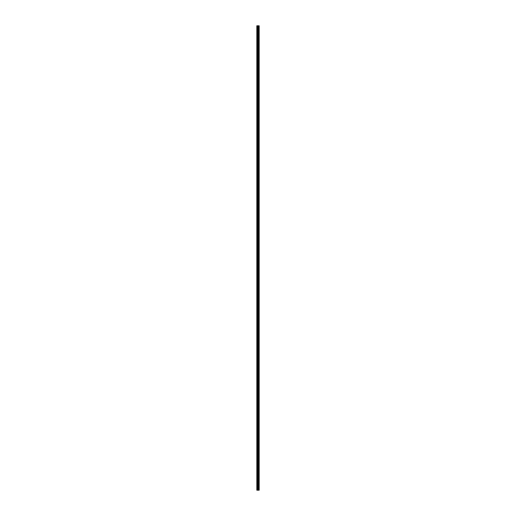 <?xml version="1.0" encoding="UTF-8"?>
<svg xmlns="http://www.w3.org/2000/svg" width="516" height="516" viewBox="0 0 516 516"><rect width="100%" height="100%" fill="white"/><g stroke="black" fill="none" stroke-linecap="round" stroke-linejoin="round"><path stroke-width="0.77" d="M257.787 490.2L259.167 490.2L259.167 25.8L256.833 25.8L256.833 490.2L257.787 490.2L257.787 25.8M259.051 490.2L259.051 25.8M258.813 490.2L258.813 25.8M258.774 490.2L258.774 25.8M258.464 490.2L258.464 25.8M258.271 490.2L258.271 25.8M258.155 490.2L258.155 25.8M257.897 490.2L257.897 25.8M257.342 490.2L257.342 25.8M257.02 490.2L257.02 25.8M259.09 490.2L259.09 25.8M258.516 490.2L258.516 25.8M258.206 490.2L258.206 25.8M258.045 490.2L258.045 25.8M257.51 490.2L257.51 25.8"/></g></svg>
